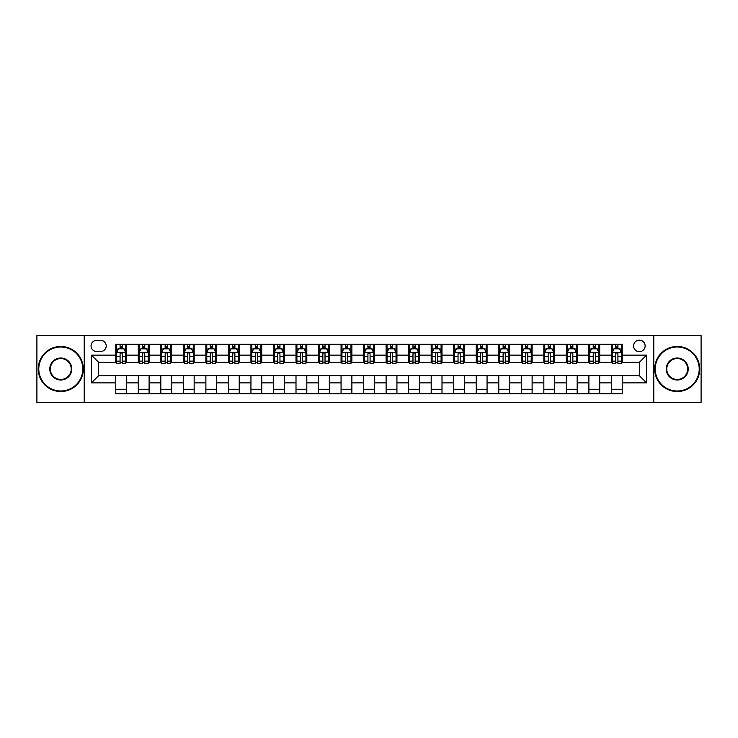 <?xml version="1.0" encoding="UTF-8"?>
<svg xmlns="http://www.w3.org/2000/svg" width="738" height="738" viewBox="0 0 738 738"><rect width="100%" height="100%" fill="white"/><g stroke="black" fill="none" stroke-linecap="round" stroke-linejoin="round"><path stroke-width="1.11" d="M639.366 340.163A5.766 5.766 0 0 0 633.601 345.928A5.766 5.766 0 0 0 639.366 351.694A5.766 5.766 0 0 0 645.132 345.928A5.766 5.766 0 0 0 639.366 340.163M653.785 402.348L701.1 402.348L701.1 335.652L653.785 335.652L653.785 402.348L84.215 402.348L84.215 335.652L36.9 335.652L36.9 402.348L84.215 402.348M96.65 351.519L100.617 351.519A5.59 5.59 0 0 0 106.207 345.928A5.59 5.59 0 0 0 100.617 340.338L96.65 340.338A5.59 5.59 0 0 0 91.06 345.928A5.59 5.59 0 0 0 96.65 351.519M653.785 335.652L84.215 335.652M115.755 382.874L91.42 382.874L91.42 355.126L115.755 355.126L115.755 362.33L98.634 362.33L98.634 375.67L115.755 375.67L115.755 393.788L622.245 393.788L622.245 375.67L639.366 375.67L639.366 362.33L622.245 362.33L622.245 355.126L646.58 355.126L646.58 382.874L622.245 382.874M622.245 355.126L622.245 344.212L115.755 344.212L115.755 355.126M611.433 344.212L611.433 362.33L612.328 362.33M615.75 362.33L617.918 362.33M621.341 362.33L622.245 362.33M611.433 362.33L598.813 362.33M588.896 344.212L588.896 362.33L589.8 362.33M593.223 362.33L595.391 362.33M588.896 362.33L576.277 362.33M566.369 344.212L566.369 362.33L567.273 362.33M570.695 362.33L572.854 362.33M566.369 362.33L553.749 362.33M543.841 344.212L543.841 362.33L544.736 362.33M548.159 362.33L550.327 362.33M543.841 362.33L531.222 362.33M521.305 344.212L521.305 362.33L522.209 362.33M525.631 362.33L527.799 362.33M521.305 362.33L508.685 362.33M498.777 344.212L498.777 362.33L499.681 362.33M503.104 362.33L505.262 362.33M498.777 362.33L486.157 362.33M476.25 344.212L476.25 362.33L477.145 362.33M480.567 362.33L482.735 362.33M476.25 362.33L463.63 362.33M453.713 344.212L453.713 362.33L454.617 362.33M458.04 362.33L460.208 362.33M453.713 362.33L441.093 362.33M431.186 344.212L431.186 362.33L432.09 362.33M435.512 362.33L437.671 362.33M431.186 362.33L418.566 362.33M408.658 344.212L408.658 362.33L409.553 362.33M412.976 362.33L415.143 362.33M408.658 362.33L396.038 362.33M386.122 344.212L386.122 362.33L387.026 362.33M390.448 362.33L392.616 362.33M386.122 362.33L373.502 362.33M363.594 344.212L363.594 362.33L364.498 362.33M367.921 362.33L370.079 362.33M363.594 362.33L350.974 362.33M341.067 344.212L341.067 362.33L341.962 362.33M345.384 362.33L347.552 362.33M341.067 362.33L328.447 362.33M318.53 344.212L318.53 362.33L319.434 362.33M322.857 362.33L325.024 362.33M318.53 362.33L305.91 362.33M296.003 344.212L296.003 362.33L296.907 362.33M300.329 362.33L302.488 362.33M296.003 362.33L283.383 362.33M273.475 344.212L273.475 362.33L274.37 362.33M277.792 362.33L279.96 362.33M273.475 362.33L260.855 362.33M250.938 344.212L250.938 362.33L251.843 362.33M255.265 362.33L257.433 362.33M250.938 362.33L238.319 362.33M228.411 344.212L228.411 362.33L229.315 362.33M232.738 362.33L234.896 362.33M228.411 362.33L215.791 362.33M205.884 344.212L205.884 362.33L206.778 362.33M210.201 362.33L212.369 362.33M205.884 362.33L193.264 362.33M183.347 344.212L183.347 362.33L184.251 362.33M187.673 362.33L189.841 362.33M183.347 362.33L170.727 362.33M160.819 344.212L160.819 362.33L161.723 362.33M165.146 362.33L167.305 362.33M160.819 362.33L148.2 362.33M138.292 344.212L138.292 362.33L139.187 362.33M142.609 362.33L144.777 362.33M138.292 362.33L125.672 362.33M115.755 362.33L116.659 362.33M120.082 362.33L122.25 362.33M115.755 375.67L126.567 375.67L126.567 393.788M622.245 375.67L126.567 375.67M126.567 344.212L126.567 362.33M115.755 348.723L116.659 348.723M120.082 348.723L122.25 348.723M125.672 348.723L126.567 348.723M115.755 389.277L126.567 389.277M138.292 375.67L138.292 393.788M149.104 344.212L149.104 362.33M138.292 348.723L139.187 348.723M142.609 348.723L144.777 348.723M148.2 348.723L149.104 348.723M149.104 375.67L149.104 393.788M138.292 389.277L149.104 389.277M160.819 375.67L160.819 393.788M171.631 375.67L171.631 393.788M160.819 389.277L171.631 389.277M171.631 344.212L171.631 362.33M160.819 348.723L161.723 348.723M165.146 348.723L167.305 348.723M170.727 348.723L171.631 348.723M183.347 375.67L183.347 393.788M194.159 375.67L194.159 393.788M183.347 389.277L194.159 389.277M194.159 344.212L194.159 362.33M183.347 348.723L184.251 348.723M187.673 348.723L189.841 348.723M193.264 348.723L194.159 348.723M205.884 375.67L205.884 393.788M216.695 375.67L216.695 393.788M205.884 389.277L216.695 389.277M216.695 344.212L216.695 362.33M205.884 348.723L206.778 348.723M210.201 348.723L212.369 348.723M215.791 348.723L216.695 348.723M228.411 375.67L228.411 393.788M239.223 375.67L239.223 393.788M228.411 389.277L239.223 389.277M239.223 344.212L239.223 362.33M228.411 348.723L229.315 348.723M232.738 348.723L234.896 348.723M238.319 348.723L239.223 348.723M250.938 375.67L250.938 393.788M261.75 375.67L261.75 393.788M250.938 389.277L261.75 389.277M261.75 344.212L261.75 362.33M250.938 348.723L251.843 348.723M255.265 348.723L257.433 348.723M260.855 348.723L261.75 348.723M273.475 375.67L273.475 393.788M284.287 375.67L284.287 393.788M273.475 389.277L284.287 389.277M284.287 344.212L284.287 362.33M273.475 348.723L274.37 348.723M277.792 348.723L279.96 348.723M283.383 348.723L284.287 348.723M296.003 375.67L296.003 393.788M306.814 375.67L306.814 393.788M296.003 389.277L306.814 389.277M306.814 344.212L306.814 362.33M296.003 348.723L296.907 348.723M300.329 348.723L302.488 348.723M305.91 348.723L306.814 348.723M318.53 375.67L318.53 393.788M329.342 375.67L329.342 393.788M318.53 389.277L329.342 389.277M329.342 344.212L329.342 362.33M318.53 348.723L319.434 348.723M322.857 348.723L325.024 348.723M328.447 348.723L329.342 348.723M341.067 375.67L341.067 393.788M351.878 375.67L351.878 393.788M341.067 389.277L351.878 389.277M351.878 344.212L351.878 362.33M341.067 348.723L341.962 348.723M345.384 348.723L347.552 348.723M350.974 348.723L351.878 348.723M363.594 375.67L363.594 393.788M374.406 375.67L374.406 393.788M363.594 389.277L374.406 389.277M374.406 344.212L374.406 362.33M363.594 348.723L364.498 348.723M367.921 348.723L370.079 348.723M373.502 348.723L374.406 348.723M386.122 375.67L386.122 393.788M396.933 375.67L396.933 393.788M386.122 389.277L396.933 389.277M396.933 344.212L396.933 362.33M386.122 348.723L387.026 348.723M390.448 348.723L392.616 348.723M396.038 348.723L396.933 348.723M408.658 375.67L408.658 393.788M419.47 375.67L419.47 393.788M408.658 389.277L419.47 389.277M419.47 344.212L419.47 362.33M408.658 348.723L409.553 348.723M412.976 348.723L415.143 348.723M418.566 348.723L419.47 348.723M431.186 375.67L431.186 393.788M441.997 375.67L441.997 393.788M431.186 389.277L441.997 389.277M441.997 344.212L441.997 362.33M431.186 348.723L432.09 348.723M435.512 348.723L437.671 348.723M441.093 348.723L441.997 348.723M453.713 375.67L453.713 393.788M464.525 375.67L464.525 393.788M453.713 389.277L464.525 389.277M464.525 344.212L464.525 362.33M453.713 348.723L454.617 348.723M458.04 348.723L460.208 348.723M463.63 348.723L464.525 348.723M476.25 375.67L476.25 393.788M487.062 375.67L487.062 393.788M476.25 389.277L487.062 389.277M487.062 344.212L487.062 362.33M476.25 348.723L477.145 348.723M480.567 348.723L482.735 348.723M486.157 348.723L487.062 348.723M498.777 375.67L498.777 393.788M509.589 375.67L509.589 393.788M498.777 389.277L509.589 389.277M509.589 344.212L509.589 362.33M498.777 348.723L499.681 348.723M503.104 348.723L505.262 348.723M508.685 348.723L509.589 348.723M521.305 375.67L521.305 393.788M532.116 375.67L532.116 393.788M521.305 389.277L532.116 389.277M532.116 344.212L532.116 362.33M521.305 348.723L522.209 348.723M525.631 348.723L527.799 348.723M531.222 348.723L532.116 348.723M543.841 375.67L543.841 393.788M554.653 375.67L554.653 393.788M543.841 389.277L554.653 389.277M554.653 344.212L554.653 362.33M543.841 348.723L544.736 348.723M548.159 348.723L550.327 348.723M553.749 348.723L554.653 348.723M566.369 375.67L566.369 393.788M577.181 375.67L577.181 393.788M566.369 389.277L577.181 389.277M577.181 344.212L577.181 362.33M566.369 348.723L567.273 348.723M570.695 348.723L572.854 348.723M576.277 348.723L577.181 348.723M588.896 375.67L588.896 393.788M599.708 375.67L599.708 393.788M588.896 389.277L599.708 389.277M599.708 344.212L599.708 362.33M588.896 348.723L589.8 348.723M593.223 348.723L595.391 348.723M598.813 348.723L599.708 348.723M611.433 375.67L611.433 393.788M611.433 389.277L622.245 389.277M611.433 348.723L612.328 348.723M615.75 348.723L617.918 348.723M621.341 348.723L622.245 348.723M98.634 362.33L91.42 355.126M98.634 375.67L91.42 382.874M646.58 355.126L639.366 362.33M646.58 382.874L639.366 375.67M122.25 346.556L120.082 346.556M125.672 361.15L122.25 361.15L122.25 363.41L125.672 363.41L125.672 352.413L123.864 348.816L118.458 348.816L116.659 352.413L116.659 363.41L120.082 363.41L120.082 361.15L116.659 361.15M116.659 352.413L116.659 344.212M125.672 352.413L125.672 344.212M120.082 348.816L120.082 344.212M122.25 344.212L122.25 348.816M122.25 361.15L122.25 353.77C121.53 352.377 120.801 352.377 120.082 353.77L120.082 361.15M144.777 346.556L142.609 346.556M148.2 361.15L144.777 361.15L144.777 363.41L148.2 363.41L148.2 352.413L146.401 348.816L140.995 348.816L139.187 352.413L139.187 363.41L142.609 363.41L142.609 361.15L139.187 361.15M139.187 352.413L139.187 344.212M148.2 352.413L148.2 344.212M142.609 348.816L142.609 344.212M144.777 344.212L144.777 348.816M144.777 361.15L144.777 353.77C144.058 352.377 143.338 352.377 142.609 353.77L142.609 361.15M167.305 346.556L165.146 346.556M170.727 361.15L167.305 361.15L167.305 363.41L170.727 363.41L170.727 352.413L168.928 348.816L163.522 348.816L161.723 352.413L161.723 363.41L165.146 363.41L165.146 361.15L161.723 361.15M161.723 352.413L161.723 344.212M170.727 352.413L170.727 344.212M165.146 348.816L165.146 344.212M167.305 344.212L167.305 348.816M167.305 361.15L167.305 353.77C166.585 352.377 165.865 352.377 165.146 353.77L165.146 361.15M189.841 346.556L187.673 346.556M193.264 361.15L189.841 361.15L189.841 363.41L193.264 363.41L193.264 352.413L191.456 348.816L186.05 348.816L184.251 352.413L184.251 363.41L187.673 363.41L187.673 361.15L184.251 361.15M184.251 352.413L184.251 344.212M193.264 352.413L193.264 344.212M187.673 348.816L187.673 344.212M189.841 344.212L189.841 348.816M189.841 361.15L189.841 353.77C189.122 352.377 188.393 352.377 187.673 353.77L187.673 361.15M212.369 346.556L210.201 346.556M215.791 361.15L212.369 361.15L212.369 363.41L215.791 363.41L215.791 352.413L213.992 348.816L208.586 348.816L206.778 352.413L206.778 363.41L210.201 363.41L210.201 361.15L206.778 361.15M206.778 352.413L206.778 344.212M215.791 352.413L215.791 344.212M210.201 348.816L210.201 344.212M212.369 344.212L212.369 348.816M212.369 361.15L212.369 353.77C211.649 352.377 210.93 352.377 210.201 353.77L210.201 361.15M60.784 347.008A21.992 21.992 0 0 0 38.791 369A21.992 21.992 0 0 0 60.784 390.992A21.992 21.992 0 0 0 82.776 369A21.992 21.992 0 0 0 60.784 347.008M60.784 391.527A22.527 22.527 0 0 1 38.256 369A22.527 22.527 0 0 1 60.784 346.473A22.527 22.527 0 0 1 83.311 369A22.527 22.527 0 0 1 60.784 391.527M60.784 358.004A10.996 10.996 0 0 1 71.78 369A10.996 10.996 0 0 1 60.784 379.996A10.996 10.996 0 0 1 49.787 369A10.996 10.996 0 0 1 60.784 358.004M60.784 379.452A10.452 10.452 0 0 0 71.235 369A10.452 10.452 0 0 0 60.784 358.548A10.452 10.452 0 0 0 50.332 369A10.452 10.452 0 0 0 60.784 379.452M677.216 347.008A21.992 21.992 0 0 0 655.224 369A21.992 21.992 0 0 0 677.216 390.992A21.992 21.992 0 0 0 699.209 369A21.992 21.992 0 0 0 677.216 347.008M677.216 391.527A22.527 22.527 0 0 1 654.689 369A22.527 22.527 0 0 1 677.216 346.473A22.527 22.527 0 0 1 699.744 369A22.527 22.527 0 0 1 677.216 391.527M677.216 358.004A10.996 10.996 0 0 1 688.213 369A10.996 10.996 0 0 1 677.216 379.996A10.996 10.996 0 0 1 666.22 369A10.996 10.996 0 0 1 677.216 358.004M677.216 379.452A10.452 10.452 0 0 0 687.668 369A10.452 10.452 0 0 0 677.216 358.548A10.452 10.452 0 0 0 666.765 369A10.452 10.452 0 0 0 677.216 379.452M234.896 346.556L232.738 346.556M238.319 361.15L234.896 361.15L234.896 363.41L238.319 363.41L238.319 352.413L236.52 348.816L231.114 348.816L229.315 352.413L229.315 363.41L232.738 363.41L232.738 361.15L229.315 361.15M229.315 352.413L229.315 344.212M238.319 352.413L238.319 344.212M232.738 348.816L232.738 344.212M234.896 344.212L234.896 348.816M234.896 361.15L234.896 353.77C234.177 352.377 233.457 352.377 232.738 353.77L232.738 361.15M257.433 346.556L255.265 346.556M260.855 361.15L257.433 361.15L257.433 363.41L260.855 363.41L260.855 352.413L259.047 348.816L253.641 348.816L251.843 352.413L251.843 363.41L255.265 363.41L255.265 361.15L251.843 361.15M251.843 352.413L251.843 344.212M260.855 352.413L260.855 344.212M255.265 348.816L255.265 344.212M257.433 344.212L257.433 348.816M257.433 361.15L257.433 353.77C256.713 352.377 255.985 352.377 255.265 353.77L255.265 361.15M279.96 346.556L277.792 346.556M283.383 361.15L279.96 361.15L279.96 363.41L283.383 363.41L283.383 352.413L281.584 348.816L276.178 348.816L274.37 352.413L274.37 363.41L277.792 363.41L277.792 361.15L274.37 361.15M274.37 352.413L274.37 344.212M283.383 352.413L283.383 344.212M277.792 348.816L277.792 344.212M279.96 344.212L279.96 348.816M279.96 361.15L279.96 353.77C279.241 352.377 278.521 352.377 277.792 353.77L277.792 361.15M302.488 346.556L300.329 346.556M305.91 361.15L302.488 361.15L302.488 363.41L305.91 363.41L305.91 352.413L304.111 348.816L298.706 348.816L296.907 352.413L296.907 363.41L300.329 363.41L300.329 361.15L296.907 361.15M296.907 352.413L296.907 344.212M305.91 352.413L305.91 344.212M300.329 348.816L300.329 344.212M302.488 344.212L302.488 348.816M302.488 361.15L302.488 353.77C301.768 352.377 301.049 352.377 300.329 353.77L300.329 361.15M325.024 346.556L322.857 346.556M328.447 361.15L325.024 361.15L325.024 363.41L328.447 363.41L328.447 352.413L326.639 348.816L321.233 348.816L319.434 352.413L319.434 363.41L322.857 363.41L322.857 361.15L319.434 361.15M319.434 352.413L319.434 344.212M328.447 352.413L328.447 344.212M322.857 348.816L322.857 344.212M325.024 344.212L325.024 348.816M325.024 361.15L325.024 353.77C324.305 352.377 323.576 352.377 322.857 353.77L322.857 361.15M347.552 346.556L345.384 346.556M350.974 361.15L347.552 361.15L347.552 363.41L350.974 363.41L350.974 352.413L349.175 348.816L343.77 348.816L341.962 352.413L341.962 363.41L345.384 363.41L345.384 361.15L341.962 361.15M341.962 352.413L341.962 344.212M350.974 352.413L350.974 344.212M345.384 348.816L345.384 344.212M347.552 344.212L347.552 348.816M347.552 361.15L347.552 353.77C346.832 352.377 346.113 352.377 345.384 353.77L345.384 361.15M370.079 346.556L367.921 346.556M373.502 361.15L370.079 361.15L370.079 363.41L373.502 363.41L373.502 352.413L371.703 348.816L366.297 348.816L364.498 352.413L364.498 363.41L367.921 363.41L367.921 361.15L364.498 361.15M364.498 352.413L364.498 344.212M373.502 352.413L373.502 344.212M367.921 348.816L367.921 344.212M370.079 344.212L370.079 348.816M370.079 361.15L370.079 353.77C369.36 352.377 368.64 352.377 367.921 353.77L367.921 361.15M392.616 346.556L390.448 346.556M396.038 361.15L392.616 361.15L392.616 363.41L396.038 363.41L396.038 352.413L394.23 348.816L388.825 348.816L387.026 352.413L387.026 363.41L390.448 363.41L390.448 361.15L387.026 361.15M387.026 352.413L387.026 344.212M396.038 352.413L396.038 344.212M390.448 348.816L390.448 344.212M392.616 344.212L392.616 348.816M392.616 361.15L392.616 353.77C391.896 352.377 391.168 352.377 390.448 353.77L390.448 361.15M415.143 346.556L412.976 346.556M418.566 361.15L415.143 361.15L415.143 363.41L418.566 363.41L418.566 352.413L416.767 348.816L411.361 348.816L409.553 352.413L409.553 363.41L412.976 363.41L412.976 361.15L409.553 361.15M409.553 352.413L409.553 344.212M418.566 352.413L418.566 344.212M412.976 348.816L412.976 344.212M415.143 344.212L415.143 348.816M415.143 361.15L415.143 353.77C414.424 352.377 413.704 352.377 412.976 353.77L412.976 361.15M437.671 346.556L435.512 346.556M441.093 361.15L437.671 361.15L437.671 363.41L441.093 363.41L441.093 352.413L439.294 348.816L433.889 348.816L432.09 352.413L432.09 363.41L435.512 363.41L435.512 361.15L432.09 361.15M432.09 352.413L432.09 344.212M441.093 352.413L441.093 344.212M435.512 348.816L435.512 344.212M437.671 344.212L437.671 348.816M437.671 361.15L437.671 353.77C436.951 352.377 436.232 352.377 435.512 353.77L435.512 361.15M460.208 346.556L458.04 346.556M463.63 361.15L460.208 361.15L460.208 363.41L463.63 363.41L463.63 352.413L461.822 348.816L456.416 348.816L454.617 352.413L454.617 363.41L458.04 363.41L458.04 361.15L454.617 361.15M454.617 352.413L454.617 344.212M463.63 352.413L463.63 344.212M458.04 348.816L458.04 344.212M460.208 344.212L460.208 348.816M460.208 361.15L460.208 353.77C459.488 352.377 458.759 352.377 458.04 353.77L458.04 361.15M482.735 346.556L480.567 346.556M486.157 361.15L482.735 361.15L482.735 363.41L486.157 363.41L486.157 352.413L484.359 348.816L478.953 348.816L477.145 352.413L477.145 363.41L480.567 363.41L480.567 361.15L477.145 361.15M477.145 352.413L477.145 344.212M486.157 352.413L486.157 344.212M480.567 348.816L480.567 344.212M482.735 344.212L482.735 348.816M482.735 361.15L482.735 353.77C482.015 352.377 481.296 352.377 480.567 353.77L480.567 361.15M505.262 346.556L503.104 346.556M508.685 361.15L505.262 361.15L505.262 363.41L508.685 363.41L508.685 352.413L506.886 348.816L501.48 348.816L499.681 352.413L499.681 363.41L503.104 363.41L503.104 361.15L499.681 361.15M499.681 352.413L499.681 344.212M508.685 352.413L508.685 344.212M503.104 348.816L503.104 344.212M505.262 344.212L505.262 348.816M505.262 361.15L505.262 353.77C504.543 352.377 503.823 352.377 503.104 353.77L503.104 361.15M527.799 346.556L525.631 346.556M531.222 361.15L527.799 361.15L527.799 363.41L531.222 363.41L531.222 352.413L529.414 348.816L524.008 348.816L522.209 352.413L522.209 363.41L525.631 363.41L525.631 361.15L522.209 361.15M522.209 352.413L522.209 344.212M531.222 352.413L531.222 344.212M525.631 348.816L525.631 344.212M527.799 344.212L527.799 348.816M527.799 361.15L527.799 353.77C527.08 352.377 526.351 352.377 525.631 353.77L525.631 361.15M550.327 346.556L548.159 346.556M553.749 361.15L550.327 361.15L550.327 363.41L553.749 363.41L553.749 352.413L551.95 348.816L546.544 348.816L544.736 352.413L544.736 363.41L548.159 363.41L548.159 361.15L544.736 361.15M544.736 352.413L544.736 344.212M553.749 352.413L553.749 344.212M548.159 348.816L548.159 344.212M550.327 344.212L550.327 348.816M550.327 361.15L550.327 353.77C549.607 352.377 548.888 352.377 548.159 353.77L548.159 361.15M572.854 346.556L570.695 346.556M576.277 361.15L572.854 361.15L572.854 363.41L576.277 363.41L576.277 352.413L574.478 348.816L569.072 348.816L567.273 352.413L567.273 363.41L570.695 363.41L570.695 361.15L567.273 361.15M567.273 352.413L567.273 344.212M576.277 352.413L576.277 344.212M570.695 348.816L570.695 344.212M572.854 344.212L572.854 348.816M572.854 361.15L572.854 353.77C572.135 352.377 571.415 352.377 570.695 353.77L570.695 361.15M595.391 346.556L593.223 346.556M598.813 361.15L595.391 361.15L595.391 363.41L598.813 363.41L598.813 352.413L597.005 348.816L591.599 348.816L589.8 352.413L589.8 363.41L593.223 363.41L593.223 361.15L589.8 361.15M589.8 352.413L589.8 344.212M598.813 352.413L598.813 344.212M593.223 348.816L593.223 344.212M595.391 344.212L595.391 348.816M595.391 361.15L595.391 353.77C594.671 352.377 593.942 352.377 593.223 353.77L593.223 361.15M617.918 346.556L615.75 346.556M621.341 361.15L617.918 361.15L617.918 363.41L621.341 363.41L621.341 352.413L619.542 348.816L614.136 348.816L612.328 352.413L612.328 363.41L615.75 363.41L615.75 361.15L612.328 361.15M612.328 352.413L612.328 344.212M621.341 352.413L621.341 344.212M615.75 348.816L615.75 344.212M617.918 344.212L617.918 348.816M617.918 361.15L617.918 353.77C617.199 352.377 616.479 352.377 615.75 353.77L615.75 361.15M138.292 382.874L126.567 382.874M138.292 355.126L126.567 355.126M160.819 355.126L149.104 355.126M160.819 382.874L149.104 382.874M183.347 355.126L171.631 355.126M183.347 382.874L171.631 382.874M205.884 355.126L194.159 355.126M205.884 382.874L194.159 382.874M228.411 355.126L216.695 355.126M228.411 382.874L216.695 382.874M250.938 355.126L239.223 355.126M250.938 382.874L239.223 382.874M273.475 355.126L261.75 355.126M273.475 382.874L261.75 382.874M296.003 355.126L284.287 355.126M296.003 382.874L284.287 382.874M318.53 355.126L306.814 355.126M318.53 382.874L306.814 382.874M341.067 355.126L329.342 355.126M341.067 382.874L329.342 382.874M363.594 355.126L351.878 355.126M363.594 382.874L351.878 382.874M386.122 355.126L374.406 355.126M386.122 382.874L374.406 382.874M408.658 355.126L396.933 355.126M408.658 382.874L396.933 382.874M431.186 355.126L419.47 355.126M431.186 382.874L419.47 382.874M453.713 355.126L441.997 355.126M453.713 382.874L441.997 382.874M476.25 355.126L464.525 355.126M476.25 382.874L464.525 382.874M498.777 355.126L487.062 355.126M498.777 382.874L487.062 382.874M521.305 355.126L509.589 355.126M521.305 382.874L509.589 382.874M543.841 355.126L532.116 355.126M543.841 382.874L532.116 382.874M566.369 355.126L554.653 355.126M566.369 382.874L554.653 382.874M588.896 355.126L577.181 355.126M588.896 382.874L577.181 382.874M611.433 355.126L599.708 355.126M611.433 382.874L599.708 382.874M125.626 352.33L116.705 352.33M116.659 349.028L118.357 349.028M123.975 349.028L125.672 349.028M120.082 356.325L116.659 356.325M125.672 356.325L122.25 356.325M122.25 347.709L120.082 347.709M148.153 352.33L139.233 352.33M139.187 349.028L140.884 349.028M146.502 349.028L148.2 349.028M142.609 356.325L139.187 356.325M148.2 356.325L144.777 356.325M144.777 347.709L142.609 347.709M170.69 352.33L161.76 352.33M161.723 349.028L163.412 349.028M169.039 349.028L170.727 349.028M165.146 356.325L161.723 356.325M170.727 356.325L167.305 356.325M167.305 347.709L165.146 347.709M193.218 352.33L184.297 352.33M184.251 349.028L185.948 349.028M191.566 349.028L193.264 349.028M187.673 356.325L184.251 356.325M193.264 356.325L189.841 356.325M189.841 347.709L187.673 347.709M215.745 352.33L206.825 352.33M206.778 349.028L208.476 349.028M214.094 349.028L215.791 349.028M210.201 356.325L206.778 356.325M215.791 356.325L212.369 356.325M212.369 347.709L210.201 347.709M238.282 352.33L229.352 352.33M229.315 349.028L231.003 349.028M236.63 349.028L238.319 349.028M232.738 356.325L229.315 356.325M238.319 356.325L234.896 356.325M234.896 347.709L232.738 347.709M260.809 352.33L251.889 352.33M251.843 349.028L253.54 349.028M259.158 349.028L260.855 349.028M255.265 356.325L251.843 356.325M260.855 356.325L257.433 356.325M257.433 347.709L255.265 347.709M283.337 352.33L274.416 352.33M274.37 349.028L276.067 349.028M281.685 349.028L283.383 349.028M277.792 356.325L274.37 356.325M283.383 356.325L279.96 356.325M279.96 347.709L277.792 347.709M305.873 352.33L296.944 352.33M296.907 349.028L298.595 349.028M304.222 349.028L305.91 349.028M300.329 356.325L296.907 356.325M305.91 356.325L302.488 356.325M302.488 347.709L300.329 347.709M328.401 352.33L319.48 352.33M319.434 349.028L321.131 349.028M326.75 349.028L328.447 349.028M322.857 356.325L319.434 356.325M328.447 356.325L325.024 356.325M325.024 347.709L322.857 347.709M350.928 352.33L342.008 352.33M341.962 349.028L343.659 349.028M349.277 349.028L350.974 349.028M345.384 356.325L341.962 356.325M350.974 356.325L347.552 356.325M347.552 347.709L345.384 347.709M373.465 352.33L364.535 352.33M364.498 349.028L366.186 349.028M371.814 349.028L373.502 349.028M367.921 356.325L364.498 356.325M373.502 356.325L370.079 356.325M370.079 347.709L367.921 347.709M395.992 352.33L387.072 352.33M387.026 349.028L388.723 349.028M394.341 349.028L396.038 349.028M390.448 356.325L387.026 356.325M396.038 356.325L392.616 356.325M392.616 347.709L390.448 347.709M418.52 352.33L409.599 352.33M409.553 349.028L411.25 349.028M416.869 349.028L418.566 349.028M412.976 356.325L409.553 356.325M418.566 356.325L415.143 356.325M415.143 347.709L412.976 347.709M441.056 352.33L432.127 352.33M432.09 349.028L433.778 349.028M439.405 349.028L441.093 349.028M435.512 356.325L432.09 356.325M441.093 356.325L437.671 356.325M437.671 347.709L435.512 347.709M463.584 352.33L454.663 352.33M454.617 349.028L456.315 349.028M461.933 349.028L463.63 349.028M458.04 356.325L454.617 356.325M463.63 356.325L460.208 356.325M460.208 347.709L458.04 347.709M486.111 352.33L477.191 352.33M477.145 349.028L478.842 349.028M484.46 349.028L486.157 349.028M480.567 356.325L477.145 356.325M486.157 356.325L482.735 356.325M482.735 347.709L480.567 347.709M508.648 352.33L499.718 352.33M499.681 349.028L501.37 349.028M506.997 349.028L508.685 349.028M503.104 356.325L499.681 356.325M508.685 356.325L505.262 356.325M505.262 347.709L503.104 347.709M531.175 352.33L522.255 352.33M522.209 349.028L523.906 349.028M529.524 349.028L531.222 349.028M525.631 356.325L522.209 356.325M531.222 356.325L527.799 356.325M527.799 347.709L525.631 347.709M553.703 352.33L544.782 352.33M544.736 349.028L546.434 349.028M552.052 349.028L553.749 349.028M548.159 356.325L544.736 356.325M553.749 356.325L550.327 356.325M550.327 347.709L548.159 347.709M576.24 352.33L567.31 352.33M567.273 349.028L568.961 349.028M574.588 349.028L576.277 349.028M570.695 356.325L567.273 356.325M576.277 356.325L572.854 356.325M572.854 347.709L570.695 347.709M598.767 352.33L589.846 352.33M589.8 349.028L591.498 349.028M597.116 349.028L598.813 349.028M593.223 356.325L589.8 356.325M598.813 356.325L595.391 356.325M595.391 347.709L593.223 347.709M621.295 352.33L612.374 352.33M612.328 349.028L614.025 349.028M619.643 349.028L621.341 349.028M615.75 356.325L612.328 356.325M621.341 356.325L617.918 356.325M617.918 347.709L615.75 347.709"/></g></svg>
